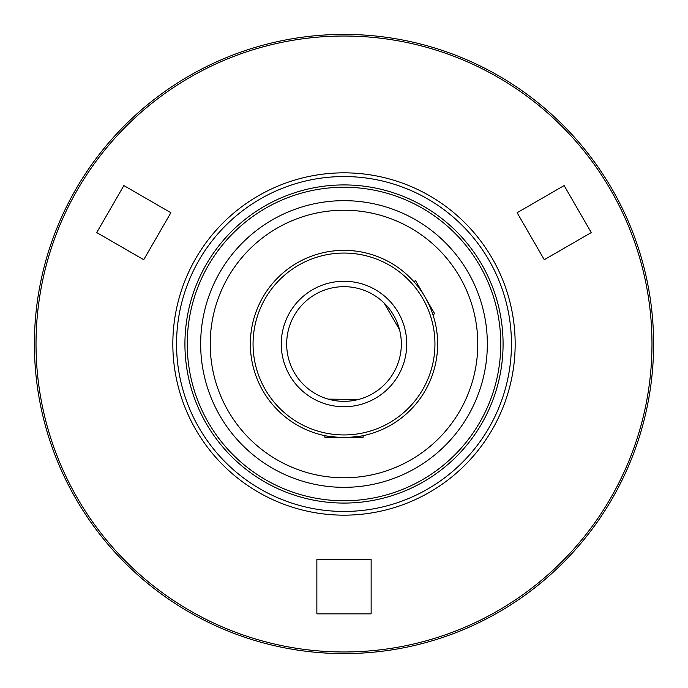 <?xml version="1.0" encoding="UTF-8"?>
<svg xmlns="http://www.w3.org/2000/svg" width="688" height="688" viewBox="0 0 688 688"><rect width="100%" height="100%" fill="white"/><g stroke="black" fill="none" stroke-linecap="round" stroke-linejoin="round"><path stroke-width="1.03" d="M96.733 232.578L123.874 185.571L170.873 212.712L143.74 259.711L96.733 232.578L123.874 185.571L170.873 212.712L143.74 259.711L96.733 232.578M517.127 212.712L564.126 185.571L591.267 232.578L544.26 259.711L517.127 212.712L564.126 185.571L591.267 232.578L544.26 259.711L517.127 212.712M316.858 613.851L316.858 559.576L371.142 559.576L371.142 613.851L316.858 613.851L316.858 559.576L371.142 559.576L371.142 613.851L316.858 613.851M344 210.218A133.782 133.782 0 0 1 477.782 344A133.782 133.782 0 0 1 344 477.782A133.782 133.782 0 0 1 210.218 344A133.782 133.782 0 0 1 344 210.218M363.109 435.676L363.109 437.645L344 437.645A93.645 93.645 0 0 1 250.355 344A93.645 93.645 0 0 1 344 250.355A93.645 93.645 0 0 1 437.645 344A93.645 93.645 0 0 1 344 437.645L324.891 437.645L324.891 435.676M326.533 436.003L340.465 437.577M344 434.945A90.945 90.945 0 0 1 253.055 344A90.945 90.945 0 0 1 344 253.055A90.945 90.945 0 0 1 434.945 344A90.945 90.945 0 0 1 344 434.945M344 286.664A57.336 57.336 0 0 1 401.336 344A57.336 57.336 0 0 1 344 401.336A57.336 57.336 0 0 1 286.664 344A57.336 57.336 0 0 1 344 286.664M344 281.263A62.737 62.737 0 0 1 406.737 344A62.737 62.737 0 0 1 344 406.737A62.737 62.737 0 0 1 281.263 344A62.737 62.737 0 0 1 344 281.263M399.926 331.392L399.728 330.541M399.522 329.69L384.153 303.073M328.262 399.135L358.68 399.418M413.832 281.616L415.543 280.627L425.098 297.182C434.902 317.787 434.902 317.787 425.098 297.182C412.155 278.382 412.155 278.382 425.098 297.182L434.653 313.728L432.95 314.717M347.535 437.577L361.467 436.003M344 503.074A159.074 159.074 0 0 0 503.074 344A159.074 159.074 0 0 0 344 184.926A159.074 159.074 0 0 0 184.926 344A159.074 159.074 0 0 0 344 503.074M344 500.761A156.761 156.761 0 0 0 500.761 344A156.761 156.761 0 0 0 344 187.239A156.761 156.761 0 0 0 187.239 344A156.761 156.761 0 0 0 344 500.761M344 653.6A309.6 309.6 0 0 0 653.6 344A309.6 309.6 0 0 0 344 34.4A309.6 309.6 0 0 0 34.4 344A309.6 309.6 0 0 0 344 653.6M344 651.975A307.975 307.975 0 0 0 651.975 344A307.975 307.975 0 0 0 344 36.025A307.975 307.975 0 0 0 36.025 344A307.975 307.975 0 0 0 344 651.975M344 200.664A143.336 143.336 0 0 0 200.664 344A143.336 143.336 0 0 0 344 487.336A143.336 143.336 0 0 0 487.336 344A143.336 143.336 0 0 0 344 200.664M344 511.451A167.451 167.451 0 0 0 511.451 344A167.451 167.451 0 0 0 344 176.549A167.451 167.451 0 0 0 176.549 344A167.451 167.451 0 0 0 344 511.451M515.166 344A171.166 171.166 0 0 0 344 172.834A171.166 171.166 0 0 0 172.834 344A171.166 171.166 0 0 0 344 515.166A171.166 171.166 0 0 0 515.166 344"/></g></svg>
